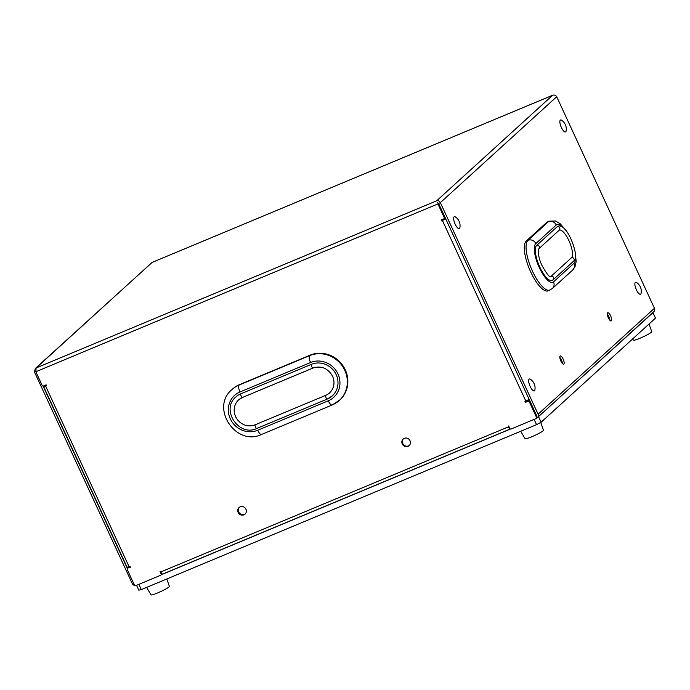 <?xml version="1.0" encoding="UTF-8"?>
<svg xmlns="http://www.w3.org/2000/svg" width="690" height="690" viewBox="0 0 690 690"><rect width="100%" height="100%" fill="white"/><g stroke="black" fill="none" stroke-linecap="round" stroke-linejoin="round"><path stroke-width="1.03" d="M557.089 226.812A2.018 1.898 47.7 0 1 559.288 230.124A15.154 4.908 67.3 0 1 569.302 241.483A15.154 4.908 67.3 0 1 571.415 257.81A2.018 1.898 -132.3 0 1 573.614 261.13C580.773 259.69 567.197 221.257 557.701 226.415A19.199 6.219 67.3 0 0 557.089 226.812L536.665 245.398A19.199 6.219 67.3 0 0 539.813 267.142A19.199 6.219 67.3 0 0 552.06 280.442L553.19 279.726A2.018 1.898 -132.3 0 0 550.991 276.405A15.154 4.908 67.3 0 1 550.534 276.707L550.508 276.716M566.309 230.986L560.315 223.845L555.45 220.981L549.292 221.162L547.524 221.904A27.281 8.841 67.3 0 0 546.661 222.456L526.237 241.052A27.281 8.841 67.3 0 0 530.714 271.946A27.281 8.841 67.3 0 0 548.119 290.852L552.302 288.567A6.063 5.701 -132.3 0 0 553.518 281.874A21.218 6.874 67.3 0 1 539.304 267.608A21.218 6.874 67.3 0 1 535.82 243.579A6.063 5.701 47.7 0 0 527.997 240.318A27.281 8.841 67.3 0 0 532.482 271.213A27.281 8.841 67.3 0 0 549.887 290.119M332.347 395.853L327.362 399.018A2.018 0.656 -112.7 0 0 327.431 398.984A19.199 18.044 -132.3 0 0 332.347 395.853A19.199 18.044 -132.3 0 0 336.185 374.661A19.199 18.044 -132.3 0 0 311.414 364.329A2.018 0.656 67.3 0 0 311.699 366.511A2.018 0.656 67.3 0 0 313.036 368.02A2.018 0.656 67.3 0 0 313.105 367.977M242.38 397.492A15.154 14.248 -132.3 0 0 238.637 399.907A15.154 14.248 -132.3 0 0 236.799 418.77A15.154 14.248 -132.3 0 0 255.162 424.79L325.74 395.336A15.154 14.248 -132.3 0 0 329.622 392.86C334.184 388.246 335.168 382.709 332.589 376.24C327.905 368.219 321.393 365.484 313.036 368.02L242.457 397.474A2.018 0.656 67.3 0 0 242.518 397.431L312.967 368.037M261.752 434.338A6.063 1.966 -112.7 0 1 261.553 434.467L332.14 405.004L339.834 399.976A27.281 25.642 -132.3 0 0 345.285 369.857A27.281 25.642 -132.3 0 0 310.086 355.178L309.577 355.643A6.063 1.966 67.3 0 0 310.578 362.509A21.218 19.941 -132.3 0 1 337.953 373.92A21.218 19.941 -132.3 0 1 328.268 400.804A6.063 1.966 -112.7 0 0 332.14 405.004A6.063 1.966 -112.7 0 0 332.33 404.883A27.281 25.642 -132.3 0 0 339.316 400.442A27.281 25.642 -132.3 0 0 344.776 370.314A27.281 25.642 -132.3 0 0 309.577 355.643L238.999 385.098A6.063 1.966 67.3 0 0 239.991 391.963A21.218 19.941 -132.3 0 0 230.313 418.847A21.218 19.941 -132.3 0 0 257.689 430.267L328.268 400.804M533.672 390.928A6.469 2.096 -112.7 0 1 529.264 384.14A6.469 2.096 -112.7 0 1 529.911 379A6.469 2.096 -112.7 0 1 530.403 379.25A10.522 10.522 0 0 1 534.879 389.971A6.469 2.096 -112.7 0 1 533.672 390.928M566.128 130.807A6.469 2.096 -112.7 0 1 566.102 130.971A6.469 2.096 -112.7 0 1 562.445 129.427A6.469 2.096 -112.7 0 1 559.9 121.121A6.469 2.096 -112.7 0 1 561.625 120.25A10.522 10.522 0 0 1 566.102 130.971M641.122 293.121A6.469 2.096 -112.7 0 1 641.096 293.285A6.469 2.096 -112.7 0 1 637.439 291.741A6.469 2.096 -112.7 0 1 634.895 283.435A6.469 2.096 -112.7 0 1 636.62 282.564A10.522 10.522 0 0 1 641.096 293.285M458.669 228.614A6.469 2.096 -112.7 0 1 454.261 221.826A6.469 2.096 -112.7 0 1 454.908 216.686A6.469 2.096 -112.7 0 1 455.4 216.936A10.522 10.522 0 0 1 459.876 227.657A6.469 2.096 -112.7 0 1 458.669 228.614M563.118 359.041A4.451 1.44 67.3 0 0 560.289 355.954A4.451 1.44 67.3 0 0 560.875 361.086A4.451 1.44 67.3 0 0 563.713 364.165A4.451 1.44 67.3 0 0 563.118 359.041M559.832 357.36A4.451 1.44 -112.7 0 1 561.358 359.775A4.451 1.44 -112.7 0 1 562.393 363.501M610.616 315.804A4.451 1.44 67.3 0 0 607.778 312.725A4.451 1.44 67.3 0 0 608.364 317.857A4.451 1.44 67.3 0 0 611.202 320.936A4.451 1.44 67.3 0 0 610.616 315.804M607.329 314.131A4.451 1.44 -112.7 0 1 608.847 316.546A4.451 1.44 -112.7 0 1 609.891 320.264M245.925 509.22A4.451 4.175 -132.3 0 0 239.051 507.547A4.451 4.175 -132.3 0 0 238.162 512.463A4.451 4.175 -132.3 0 0 245.036 514.128A4.451 4.175 -132.3 0 0 245.925 509.22M245.278 513.886A4.451 4.175 47.7 0 1 239.318 507.331M410.033 440.729A4.451 4.175 -132.3 0 0 403.15 439.064A4.451 4.175 -132.3 0 0 402.261 443.972A4.451 4.175 -132.3 0 0 409.136 445.636A4.451 4.175 -132.3 0 0 410.033 440.729M409.386 445.395A4.451 4.175 47.7 0 1 403.417 438.84M552.966 95.151L552.578 95.298C554.329 94.72 555.709 95.194 556.709 96.729L654.456 308.283A3.027 2.846 47.7 0 1 653.853 311.63L537.493 417.545A3.027 2.846 -132.3 0 0 538.096 414.198L654.456 308.283M536.415 415.544A1.009 0.949 -132.3 0 0 536.337 414.94L438.581 203.386L440.349 202.644L538.096 414.198M134.619 585.396A3.027 2.846 -132.3 0 1 132.256 583.585L34.5 372.031L35.785 371.496M43.073 386.029L127.417 568.56M529.851 401.347L529.342 401.813A1.009 0.949 -132.3 0 0 528.04 401.27L528.549 400.804A1.009 0.949 47.7 0 1 529.851 401.347L537.018 416.846A1.009 0.949 47.7 0 1 536.811 417.959L536.303 418.425A1.009 0.949 -132.3 0 1 536.044 418.589L511.109 428.999A1.009 0.949 -132.3 0 1 509.807 428.456L508.711 426.084L508.245 425.971L508.435 426.851A3.027 0.983 67.3 0 0 510.315 428.964M536.303 418.425A1.009 0.949 -132.3 0 0 536.501 417.312L537.018 416.846M529.342 401.813L536.501 417.312M529.144 399.389L524.969 401.459L525.392 402.373L528.04 401.27M437.814 202.912L444.74 217.143A1.009 0.949 47.7 0 1 444.541 218.264L444.024 218.721A1.009 0.949 -132.3 0 1 443.765 218.894L441.126 219.998L441.54 220.904L445.723 218.834M444.024 218.721A1.009 0.949 -132.3 0 0 444.231 217.609L444.74 217.143M45.212 385.227L43.668 386.711L46.532 385.77L46.109 384.856L43.47 385.96A1.009 0.949 -132.3 0 1 42.159 385.417L35.846 371.738L437.909 203.93L444.231 217.609M127.736 568.336A1.009 0.949 -132.3 0 0 127.478 568.5L127.986 568.034A1.009 0.949 47.7 0 1 128.245 567.87L130.384 567.232L129.962 566.317L127.089 567.258L43.668 386.711M127.478 568.5A1.009 0.949 -132.3 0 0 127.279 569.612L134.438 585.12A1.009 0.949 -132.3 0 0 135.74 585.663L160.675 575.253A1.009 0.949 -132.3 0 0 161.132 573.977L161.4 572.985M162.849 573.968A3.027 0.983 -112.7 0 1 162.754 574.028A3.027 0.983 -112.7 0 1 160.822 571.932L160.037 571.605L161.132 573.977M310.086 355.178L239.508 384.632A27.281 25.642 -132.3 0 0 232.513 389.074L232.004 389.54C209.889 407.6 235.894 446.904 261.553 434.467A6.063 1.966 -112.7 0 1 257.689 430.267M161.641 573.511A1.009 0.949 47.7 0 1 161.443 574.623L160.934 575.089M130.289 567.016L128.245 567.87M46.437 385.555L45.497 385.865L45.566 385.08M445.438 218.23L442.057 220.438L441.729 219.739M528.549 400.804L525.901 401.908L525.582 401.209L525.392 402.373M35.846 371.738L36.104 367.986L35.276 368.52L34.5 372.031M35.276 368.52L152.119 262.433M556.709 96.729L440.349 202.644C439.496 200.98 438.262 200.376 436.658 200.816L552.578 95.298L152.024 262.467L36.104 367.986L436.658 200.816M438.581 203.386L437.495 202.636M536.734 418.037A3.027 2.846 -132.3 0 0 537.493 417.545M442.057 220.438L441.54 220.904M444.325 219.239L444.075 218.687M311.414 364.329L240.836 393.792A19.199 18.044 -132.3 0 0 235.92 396.914C220.438 409.463 238.844 437.227 256.784 428.481A2.018 0.656 -112.7 0 0 256.844 428.438L327.284 399.036M571.415 257.81L550.991 276.405M649.048 323.998L651.714 331.692A10.109 1.095 155.2 0 1 639.984 338.247A10.109 1.095 155.2 0 1 633.368 340.17L632.635 338.937M540.753 422.435L543.453 430.241A10.109 1.095 155.2 0 1 531.723 436.796A10.109 1.095 155.2 0 1 525.107 438.719L520.709 431.267M166.808 578.97L169.369 586.371A10.109 1.095 155.2 0 1 157.639 592.917A10.109 1.095 155.2 0 1 151.024 594.849L146.625 587.397M538.002 417.079L652.973 312.656L655.5 318.125L541.107 422.246L536.561 424.652L141.303 589.614L138.793 590.157L136.56 585.318M538.58 416.777L541.107 422.246M536.561 424.652L534.129 419.391M510.453 429.025L161.141 574.813M138.871 584.352L141.303 589.614M536.665 245.398A2.018 1.898 47.7 0 1 538.864 248.719C537.82 253.454 538.916 259.155 542.159 265.831C546.67 273.732 549.464 277.363 550.551 276.707M526.237 241.052L527.997 240.318L548.421 221.723A6.063 5.701 47.7 0 1 556.244 224.983L535.82 243.579M255.162 424.79A2.018 0.656 -112.7 0 0 255.447 426.972A2.018 0.656 -112.7 0 0 256.784 428.481L327.362 399.018A2.018 0.656 -112.7 0 1 326.025 397.518A2.018 0.656 -112.7 0 1 325.74 395.336M525.849 401.088L442.428 220.541M45.652 386.133L129.082 566.688M160.822 571.932L508.435 426.851M239.508 384.632L238.999 385.098A27.281 25.642 -132.3 0 0 232.004 389.54M240.836 393.792A2.018 0.656 67.3 0 0 241.121 395.974A2.018 0.656 67.3 0 0 242.457 397.474L238.637 399.907M239.991 391.963L310.578 362.509M546.661 222.456L548.421 221.723A27.281 8.841 67.3 0 1 549.292 221.162M575.296 252.514L576.167 261.639L574.942 266.918L572.735 269.98A6.063 5.701 -132.3 0 0 573.942 263.287A21.218 6.874 67.3 0 0 575.408 256.904M563.273 227.812A21.218 6.874 67.3 0 0 556.244 224.983M573.942 263.287L553.518 281.874M152.067 262.433L552.725 95.211M510.324 428.973L162.754 574.028M559.254 230.149L538.864 248.719M573.614 261.13L553.19 279.726M572.735 269.98L552.302 288.567"/></g></svg>
